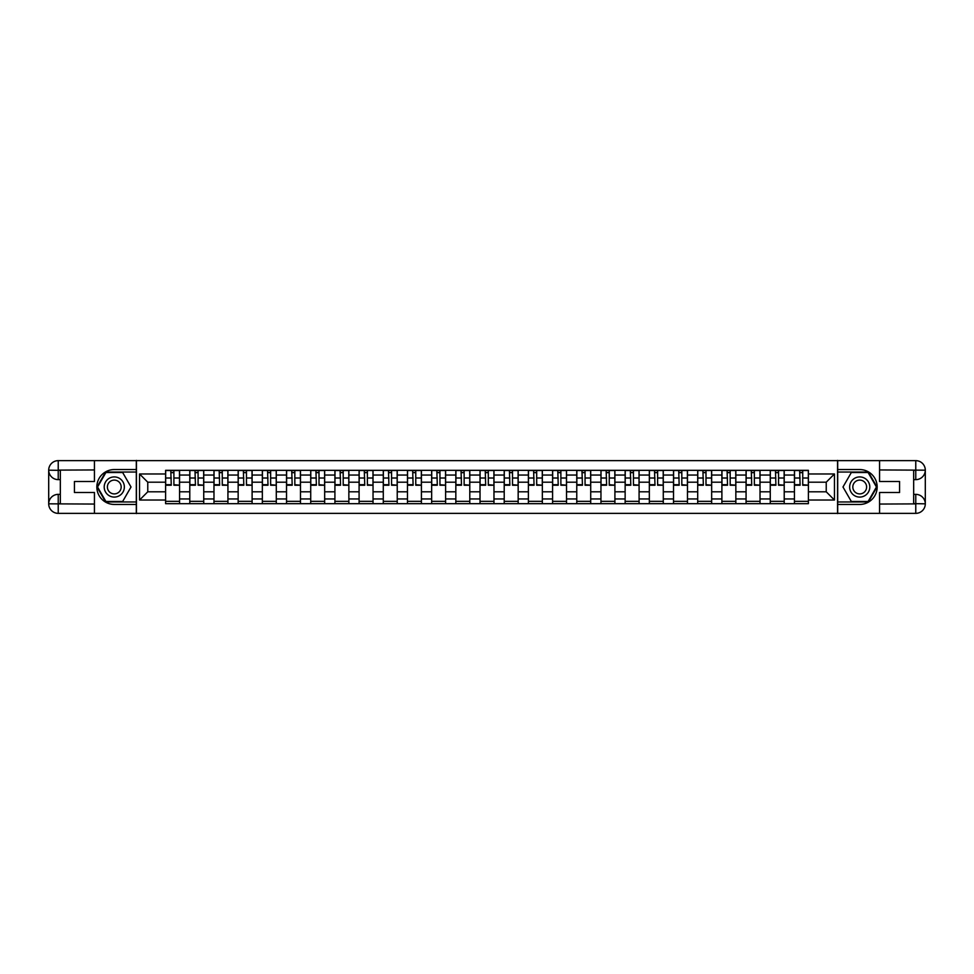 <?xml version="1.0" encoding="UTF-8"?>
<svg xmlns="http://www.w3.org/2000/svg" width="974" height="974" viewBox="0 0 974 974"><rect width="100%" height="100%" fill="white"/><g stroke="black" fill="none" stroke-linecap="round" stroke-linejoin="round"><path stroke-width="1.46" d="M90.253 513.359L883.747 513.359M883.747 460.641L90.253 460.641M189.784 503.668L189.784 475.056L179.557 475.056L179.557 503.668M179.557 475.056L179.557 470.332M189.784 475.056L189.784 470.332M203.736 470.332L203.736 503.668M213.976 503.668L213.976 470.332M227.928 470.332L227.928 503.668M238.155 503.668L238.155 470.332M252.108 470.332L252.108 503.668M262.347 503.668L262.347 470.332M276.299 470.332L276.299 503.668M286.526 503.668L286.526 470.332M300.491 470.332L300.491 503.668M310.718 503.668L310.718 470.332M324.671 470.332L324.671 503.668M334.91 503.668L334.91 470.332M348.862 470.332L348.862 503.668M359.089 503.668L359.089 470.332M373.042 470.332L373.042 503.668M383.281 503.668L383.281 470.332M397.234 470.332L397.234 503.668M407.461 503.668L407.461 470.332M421.413 470.332L421.413 503.668M431.652 503.668L431.652 470.332M445.605 470.332L445.605 503.668M455.832 503.668L455.832 470.332M469.785 470.332L469.785 503.668M480.024 503.668L480.024 470.332M493.976 470.332L493.976 503.668M504.215 503.668L504.215 470.332M518.168 470.332L518.168 503.668M528.395 503.668L528.395 470.332M542.348 470.332L542.348 503.668M552.587 503.668L552.587 470.332M566.539 470.332L566.539 503.668M576.766 503.668L576.766 470.332M590.719 470.332L590.719 503.668M600.958 503.668L600.958 470.332M614.911 470.332L614.911 503.668M625.138 503.668L625.138 470.332M639.09 470.332L639.09 503.668M649.329 503.668L649.329 470.332M663.282 470.332L663.282 503.668M673.509 503.668L673.509 470.332M687.474 470.332L687.474 503.668M697.701 503.668L697.701 470.332M711.653 470.332L711.653 503.668M721.892 503.668L721.892 470.332M735.845 470.332L735.845 503.668M746.072 503.668L746.072 470.332M760.024 470.332L760.024 503.668M770.264 503.668L770.264 470.332M784.216 470.332L784.216 503.668M794.443 503.668L794.443 470.332M794.443 491.809L784.216 491.809M770.264 491.809L760.024 491.809M746.072 491.809L735.845 491.809M721.892 491.809L711.653 491.809M697.701 491.809L687.474 491.809M673.509 491.809L663.282 491.809M649.329 491.809L639.09 491.809M625.138 491.809L614.911 491.809M600.958 491.809L590.719 491.809M576.766 491.809L566.539 491.809M552.587 491.809L542.348 491.809M528.395 491.809L518.168 491.809M504.215 491.809L493.976 491.809M480.024 491.809L469.785 491.809M455.832 491.809L445.605 491.809M431.652 491.809L421.413 491.809M407.461 491.809L397.234 491.809M383.281 491.809L373.042 491.809M359.089 491.809L348.862 491.809M334.91 491.809L324.671 491.809M310.718 491.809L300.491 491.809M286.526 491.809L276.299 491.809M262.347 491.809L252.108 491.809M238.155 491.809L227.928 491.809M213.976 491.809L203.736 491.809M189.784 491.809L179.557 491.809M794.443 482.191L784.216 482.191M770.264 482.191L760.024 482.191M746.072 482.191L735.845 482.191M721.892 482.191L711.653 482.191M697.701 482.191L687.474 482.191M673.509 482.191L663.282 482.191M649.329 482.191L639.09 482.191M625.138 482.191L614.911 482.191M600.958 482.191L590.719 482.191M576.766 482.191L566.539 482.191M552.587 482.191L542.348 482.191M528.395 482.191L518.168 482.191M504.215 482.191L493.976 482.191M480.024 482.191L469.785 482.191M455.832 482.191L445.605 482.191M431.652 482.191L421.413 482.191M407.461 482.191L397.234 482.191M383.281 482.191L373.042 482.191M359.089 482.191L348.862 482.191M334.91 482.191L324.671 482.191M310.718 482.191L300.491 482.191M286.526 482.191L276.299 482.191M262.347 482.191L252.108 482.191M238.155 482.191L227.928 482.191M213.976 482.191L203.736 482.191M189.784 482.191L179.557 482.191M147.768 491.809L165.604 491.809L165.604 482.191L147.768 482.191L147.768 491.809L139.55 500.027L139.55 473.973L165.604 473.973L165.604 482.191M808.396 482.191L808.396 491.809L826.232 491.809L826.232 482.191L808.396 482.191L808.396 470.332L165.604 470.332L165.604 473.973M808.396 473.973L834.45 473.973L834.45 500.027L808.396 500.027L808.396 491.809M165.604 491.809L165.604 503.668L808.396 503.668L808.396 500.027M165.604 500.027L139.55 500.027M837.543 513.59L837.543 460.41M136.457 513.59L136.457 460.41M179.557 501.342L165.604 501.342M171.266 472.658L173.896 472.658M203.736 501.342L189.784 501.342M195.445 472.658L198.087 472.658M227.928 501.342L213.976 501.342M219.637 472.658L222.267 472.658M252.108 501.342L238.155 501.342M243.817 472.658L246.459 472.658M276.299 501.342L262.347 501.342M268.008 472.658L270.638 472.658M300.491 501.342L286.526 501.342M292.188 472.658L294.83 472.658M324.671 501.342L310.718 501.342M316.38 472.658L319.009 472.658M348.862 501.342L334.91 501.342M340.559 472.658L343.201 472.658M373.042 501.342L359.089 501.342M364.751 472.658L367.381 472.658M397.234 501.342L383.281 501.342M388.943 472.658L391.572 472.658M421.413 501.342L407.461 501.342M413.122 472.658L415.764 472.658M445.605 501.342L431.652 501.342M437.314 472.658L439.944 472.658M469.785 501.342L455.832 501.342M461.493 472.658L464.135 472.658M493.976 501.342L480.024 501.342M485.685 472.658L488.315 472.658M518.168 501.342L504.215 501.342M509.865 472.658L512.507 472.658M542.348 501.342L528.395 501.342M534.056 472.658L536.686 472.658M566.539 501.342L552.587 501.342M558.236 472.658L560.878 472.658M590.719 501.342L576.766 501.342M582.428 472.658L585.057 472.658M614.911 501.342L600.958 501.342M606.619 472.658L609.249 472.658M639.09 501.342L625.138 501.342M630.799 472.658L633.441 472.658M663.282 501.342L649.329 501.342M654.991 472.658L657.62 472.658M687.474 501.342L673.509 501.342M679.17 472.658L681.812 472.658M711.653 501.342L697.701 501.342M703.362 472.658L705.992 472.658M735.845 501.342L721.892 501.342M727.541 472.658L730.183 472.658M760.024 501.342L746.072 501.342M751.733 472.658L754.363 472.658M784.216 501.342L770.264 501.342M775.913 472.658L778.555 472.658M808.396 501.342L794.443 501.342M800.104 472.658L802.734 472.658M139.55 473.973L147.768 482.191M826.232 491.809L834.45 500.027M826.232 482.191L834.45 473.973M173.896 484.687L179.472 485.222L173.896 485.222L173.896 470.491L179.472 470.491L176.379 470.491M179.472 484.687L179.472 470.491M171.266 472.5L173.896 472.5M174.358 470.491L165.677 470.491L165.677 485.222L171.266 485.222L170.791 470.491M198.087 484.687L203.663 485.222L198.087 485.222L198.087 470.491L203.663 470.491L200.559 470.491M203.663 484.687L203.663 470.491M195.445 472.5L198.087 472.5M198.55 470.491L189.869 470.491L189.869 485.222L195.445 485.222L194.983 470.491M222.267 484.687L227.855 485.222L222.267 485.222L222.267 470.491L227.855 470.491L224.75 470.491M227.855 484.687L227.855 470.491M219.637 472.5L222.267 472.5M222.729 470.491L214.049 470.491L214.049 485.222L219.637 485.222L219.162 470.491M60.327 479.634L58.233 479.634A9.533 9.533 0 0 1 48.7 470.174A9.533 9.533 0 0 1 58.233 460.641L136.299 460.641L136.299 469.553L114.287 469.553A17.447 17.447 0 0 0 96.84 487A17.447 17.447 0 0 0 114.287 504.447L136.299 504.447L136.299 513.359L58.233 513.359A9.533 9.533 0 0 1 48.7 503.826A9.533 9.533 0 0 1 58.233 494.366L60.327 494.366M136.299 504.447L136.299 469.553M94.441 460.641L94.441 481.497L74.438 481.497L74.438 492.503L94.441 492.503L94.441 513.359M58.233 479.634A9.533 9.533 0 0 1 48.7 470.174L58.233 470.332L58.233 479.634A9.533 9.533 0 0 1 48.7 470.174L48.7 503.826L94.441 504.057M58.233 504.057L58.233 513.359A9.533 9.533 0 0 1 48.7 503.826A9.533 9.533 0 0 1 58.233 494.366L58.233 503.668L60.327 503.668L60.327 470.332L58.233 470.332M136.299 472.037L105.642 472.037L97.01 487L105.642 501.963L136.299 501.963M913.673 494.366L915.767 494.366A9.533 9.533 0 0 1 925.3 503.826A9.533 9.533 0 0 1 915.767 513.359L837.701 513.359L837.701 504.447L859.713 504.447A17.447 17.447 0 0 0 877.16 487A17.447 17.447 0 0 0 859.713 469.553L837.701 469.553L837.701 460.641L915.767 460.641A9.533 9.533 0 0 1 925.3 470.174A9.533 9.533 0 0 1 915.767 479.634L913.673 479.634M837.701 469.553L837.701 504.447M879.559 513.359L879.559 492.503L899.562 492.503L899.562 481.497L879.559 481.497L879.559 460.641M915.767 494.366A9.533 9.533 0 0 1 925.3 503.826L915.767 503.668L915.767 494.366A9.533 9.533 0 0 1 925.3 503.826L925.3 470.174L879.559 469.943M915.767 469.943L915.767 460.641A9.533 9.533 0 0 1 925.3 470.174A9.533 9.533 0 0 1 915.767 479.634L915.767 470.332L913.673 470.332L913.673 503.668L915.767 503.668M837.701 501.963L868.358 501.963L876.99 487L868.358 472.037L837.701 472.037M104.206 487A10.081 10.081 0 0 0 114.287 497.081A10.081 10.081 0 0 0 124.355 487A10.081 10.081 0 0 0 114.287 476.919A10.081 10.081 0 0 0 104.206 487M107.384 487A6.903 6.903 0 0 0 114.287 493.903A6.903 6.903 0 0 0 121.178 487A6.903 6.903 0 0 0 114.287 480.097A6.903 6.903 0 0 0 107.384 487M122.651 472.5L131.015 487L122.651 501.5L105.91 501.5L97.546 487L105.91 472.5L122.651 472.5M849.645 487A10.081 10.081 0 0 0 859.713 497.081A10.081 10.081 0 0 0 869.794 487A10.081 10.081 0 0 0 859.713 476.919A10.081 10.081 0 0 0 849.645 487M852.822 487A6.903 6.903 0 0 0 859.713 493.903A6.903 6.903 0 0 0 866.616 487A6.903 6.903 0 0 0 859.713 480.097A6.903 6.903 0 0 0 852.822 487M868.09 472.5L876.454 487L868.09 501.5L851.349 501.5L842.985 487L851.349 472.5L868.09 472.5M246.459 484.687L252.035 485.222L246.459 485.222L246.459 470.491L252.035 470.491L248.93 470.491M252.035 484.687L252.035 470.491M243.817 472.5L246.459 472.5M246.921 470.491L238.24 470.491L238.24 485.222L243.817 485.222L243.354 470.491M270.638 484.687L276.226 485.222L270.638 485.222L270.638 470.491L276.226 470.491L273.122 470.491M276.226 484.687L276.226 470.491M268.008 472.5L270.638 472.5M271.101 470.491L262.42 470.491L262.42 485.222L268.008 485.222L267.546 470.491M294.83 484.687L300.406 485.222L294.83 485.222L294.83 470.491L300.406 470.491L297.313 470.491M300.406 484.687L300.406 470.491M292.188 472.5L294.83 472.5M295.292 470.491L286.612 470.491L286.612 485.222L292.188 485.222L291.725 470.491M319.009 484.687L324.598 485.222L319.009 485.222L319.009 470.491L324.598 470.491L321.493 470.491M324.598 484.687L324.598 470.491M316.38 472.5L319.009 472.5M319.484 470.491L310.791 470.491L310.791 485.222L316.38 485.222L315.917 470.491M343.201 484.687L348.777 485.222L343.201 485.222L343.201 470.491L348.777 470.491L345.685 470.491M348.777 484.687L348.777 470.491M340.559 472.5L343.201 472.5M343.664 470.491L334.983 470.491L334.983 485.222L340.559 485.222L340.096 470.491M367.381 484.687L372.969 485.222L367.381 485.222L367.381 470.491L372.969 470.491L369.864 470.491M372.969 484.687L372.969 470.491M364.751 472.5L367.381 472.5M367.855 470.491L359.175 470.491L359.175 485.222L364.751 485.222L364.288 470.491M391.572 484.687L397.149 485.222L391.572 485.222L391.572 470.491L397.149 470.491L394.056 470.491M397.149 484.687L397.149 470.491M388.943 472.5L391.572 472.5M392.035 470.491L383.354 470.491L383.354 485.222L388.943 485.222L388.468 470.491M415.764 484.687L421.34 485.222L415.764 485.222L415.764 470.491L421.34 470.491L418.236 470.491M421.34 484.687L421.34 470.491M413.122 472.5L415.764 472.5M416.227 470.491L407.546 470.491L407.546 485.222L413.122 485.222L412.659 470.491M439.944 484.687L445.532 485.222L439.944 485.222L439.944 470.491L445.532 470.491L442.427 470.491M445.532 484.687L445.532 470.491M437.314 472.5L439.944 472.5M440.406 470.491L431.726 470.491L431.726 485.222L437.314 485.222L436.839 470.491M464.135 484.687L469.712 485.222L464.135 485.222L464.135 470.491L469.712 470.491L466.607 470.491M469.712 484.687L469.712 470.491M461.493 472.5L464.135 472.5M464.598 470.491L455.917 470.491L455.917 485.222L461.493 485.222L461.031 470.491M488.315 484.687L493.903 485.222L488.315 485.222L488.315 470.491L493.903 470.491L490.799 470.491M493.903 484.687L493.903 470.491M485.685 472.5L488.315 472.5M488.778 470.491L480.097 470.491L480.097 485.222L485.685 485.222L485.222 470.491M512.507 484.687L518.083 485.222L512.507 485.222L512.507 470.491L518.083 470.491L514.99 470.491M518.083 484.687L518.083 470.491M509.865 472.5L512.507 472.5M512.969 470.491L504.288 470.491L504.288 485.222L509.865 485.222L509.402 470.491M536.686 484.687L542.274 485.222L536.686 485.222L536.686 470.491L542.274 470.491L539.17 470.491M542.274 484.687L542.274 470.491M534.056 472.5L536.686 472.5M537.161 470.491L528.468 470.491L528.468 485.222L534.056 485.222L533.594 470.491M560.878 484.687L566.454 485.222L560.878 485.222L560.878 470.491L566.454 470.491L563.362 470.491M566.454 484.687L566.454 470.491M558.236 472.5L560.878 472.5M561.341 470.491L552.66 470.491L552.66 485.222L558.236 485.222L557.773 470.491M585.057 484.687L590.646 485.222L585.057 485.222L585.057 470.491L590.646 470.491L587.541 470.491M590.646 484.687L590.646 470.491M582.428 472.5L585.057 472.5M585.532 470.491L576.851 470.491L576.851 485.222L582.428 485.222L581.965 470.491M609.249 484.687L614.825 485.222L609.249 485.222L609.249 470.491L614.825 470.491L611.733 470.491M614.825 484.687L614.825 470.491M606.619 472.5L609.249 472.5M609.712 470.491L601.031 470.491L601.031 485.222L606.619 485.222L606.145 470.491M633.441 484.687L639.017 485.222L633.441 485.222L633.441 470.491L639.017 470.491L635.912 470.491M639.017 484.687L639.017 470.491M630.799 472.5L633.441 472.5M633.904 470.491L625.223 470.491L625.223 485.222L630.799 485.222L630.336 470.491M657.62 484.687L663.209 485.222L657.62 485.222L657.62 470.491L663.209 470.491L660.104 470.491M663.209 484.687L663.209 470.491M654.991 472.5L657.62 472.5M658.083 470.491L649.402 470.491L649.402 485.222L654.991 485.222L654.516 470.491M681.812 484.687L687.388 485.222L681.812 485.222L681.812 470.491L687.388 470.491L684.284 470.491M687.388 484.687L687.388 470.491M679.17 472.5L681.812 472.5M682.275 470.491L673.594 470.491L673.594 485.222L679.17 485.222L678.708 470.491M705.992 484.687L711.58 485.222L705.992 485.222L705.992 470.491L711.58 470.491L708.475 470.491M711.58 484.687L711.58 470.491M703.362 472.5L705.992 472.5M706.454 470.491L697.774 470.491L697.774 485.222L703.362 485.222L702.899 470.491M730.183 484.687L735.76 485.222L730.183 485.222L730.183 470.491L735.76 470.491L732.667 470.491M735.76 484.687L735.76 470.491M727.541 472.5L730.183 472.5M730.646 470.491L721.965 470.491L721.965 485.222L727.541 485.222L727.079 470.491M754.363 484.687L759.951 485.222L754.363 485.222L754.363 470.491L759.951 470.491L756.847 470.491M759.951 484.687L759.951 470.491M751.733 472.5L754.363 472.5M754.838 470.491L746.145 470.491L746.145 485.222L751.733 485.222L751.271 470.491M778.555 484.687L784.131 485.222L778.555 485.222L778.555 470.491L784.131 470.491L781.038 470.491M784.131 484.687L784.131 470.491M775.913 472.5L778.555 472.5M779.017 470.491L770.337 470.491L770.337 485.222L775.913 485.222L775.45 470.491M802.734 484.687L808.323 485.222L802.734 485.222L802.734 470.491L808.323 470.491L805.218 470.491M808.323 484.687L808.323 470.491M800.104 472.5L802.734 472.5M803.209 470.491L794.528 470.491L794.528 485.222L800.104 485.222L799.642 470.491M770.264 475.056L760.024 475.056M746.072 475.056L735.845 475.056M721.892 475.056L711.653 475.056M697.701 475.056L687.474 475.056M673.509 475.056L663.282 475.056M649.329 475.056L639.09 475.056M625.138 475.056L614.911 475.056M600.958 475.056L590.719 475.056M576.766 475.056L566.539 475.056M552.587 475.056L542.348 475.056M528.395 475.056L518.168 475.056M504.215 475.056L493.976 475.056M480.024 475.056L469.785 475.056M455.832 475.056L445.605 475.056M431.652 475.056L421.413 475.056M407.461 475.056L397.234 475.056M383.281 475.056L373.042 475.056M359.089 475.056L348.862 475.056M334.91 475.056L324.671 475.056M310.718 475.056L300.491 475.056M286.526 475.056L276.299 475.056M262.347 475.056L252.108 475.056M238.155 475.056L227.928 475.056M213.976 475.056L203.736 475.056M794.443 475.056L784.216 475.056M770.264 498.944L760.024 498.944M746.072 498.944L735.845 498.944M721.892 498.944L711.653 498.944M697.701 498.944L687.474 498.944M673.509 498.944L663.282 498.944M649.329 498.944L639.09 498.944M625.138 498.944L614.911 498.944M600.958 498.944L590.719 498.944M576.766 498.944L566.539 498.944M552.587 498.944L542.348 498.944M528.395 498.944L518.168 498.944M504.215 498.944L493.976 498.944M480.024 498.944L469.785 498.944M455.832 498.944L445.605 498.944M431.652 498.944L421.413 498.944M407.461 498.944L397.234 498.944M383.281 498.944L373.042 498.944M359.089 498.944L348.862 498.944M334.91 498.944L324.671 498.944M310.718 498.944L300.491 498.944M286.526 498.944L276.299 498.944M262.347 498.944L252.108 498.944M238.155 498.944L227.928 498.944M213.976 498.944L203.736 498.944M189.784 498.944L179.557 498.944M794.443 498.944L784.216 498.944M173.896 478.015L179.472 478.015M165.677 484.687L171.266 484.687M165.677 478.015L171.266 478.015M198.087 478.015L203.663 478.015M189.869 484.687L195.445 484.687M189.869 478.015L195.445 478.015M222.267 478.015L227.855 478.015M214.049 484.687L219.637 484.687M214.049 478.015L219.637 478.015M94.441 469.943L58.014 470.113M48.7 503.826A9.533 9.533 0 0 1 58.233 494.366M48.7 470.174A9.533 9.533 0 0 1 58.233 460.641L58.233 469.943M879.559 504.057L915.986 503.887M925.3 470.174A9.533 9.533 0 0 1 915.767 479.634M925.3 503.826A9.533 9.533 0 0 1 915.767 513.359L915.767 504.057M246.459 478.015L252.035 478.015M238.24 484.687L243.817 484.687M238.24 478.015L243.817 478.015M270.638 478.015L276.226 478.015M262.42 484.687L268.008 484.687M262.42 478.015L268.008 478.015M294.83 478.015L300.406 478.015M286.612 484.687L292.188 484.687M286.612 478.015L292.188 478.015M319.009 478.015L324.598 478.015M310.791 484.687L316.38 484.687M310.791 478.015L316.38 478.015M343.201 478.015L348.777 478.015M334.983 484.687L340.559 484.687M334.983 478.015L340.559 478.015M367.381 478.015L372.969 478.015M359.175 484.687L364.751 484.687M359.175 478.015L364.751 478.015M391.572 478.015L397.149 478.015M383.354 484.687L388.943 484.687M383.354 478.015L388.943 478.015M415.764 478.015L421.34 478.015M407.546 484.687L413.122 484.687M407.546 478.015L413.122 478.015M439.944 478.015L445.532 478.015M431.726 484.687L437.314 484.687M431.726 478.015L437.314 478.015M464.135 478.015L469.712 478.015M455.917 484.687L461.493 484.687M455.917 478.015L461.493 478.015M488.315 478.015L493.903 478.015M480.097 484.687L485.685 484.687M480.097 478.015L485.685 478.015M512.507 478.015L518.083 478.015M504.288 484.687L509.865 484.687M504.288 478.015L509.865 478.015M536.686 478.015L542.274 478.015M528.468 484.687L534.056 484.687M528.468 478.015L534.056 478.015M560.878 478.015L566.454 478.015M552.66 484.687L558.236 484.687M552.66 478.015L558.236 478.015M585.057 478.015L590.646 478.015M576.851 484.687L582.428 484.687M576.851 478.015L582.428 478.015M609.249 478.015L614.825 478.015M601.031 484.687L606.619 484.687M601.031 478.015L606.619 478.015M633.441 478.015L639.017 478.015M625.223 484.687L630.799 484.687M625.223 478.015L630.799 478.015M657.62 478.015L663.209 478.015M649.402 484.687L654.991 484.687M649.402 478.015L654.991 478.015M681.812 478.015L687.388 478.015M673.594 484.687L679.17 484.687M673.594 478.015L679.17 478.015M705.992 478.015L711.58 478.015M697.774 484.687L703.362 484.687M697.774 478.015L703.362 478.015M730.183 478.015L735.76 478.015M721.965 484.687L727.541 484.687M721.965 478.015L727.541 478.015M754.363 478.015L759.951 478.015M746.145 484.687L751.733 484.687M746.145 478.015L751.733 478.015M778.555 478.015L784.131 478.015M770.337 484.687L775.913 484.687M770.337 478.015L775.913 478.015M802.734 478.015L808.323 478.015M794.528 484.687L800.104 484.687M794.528 478.015L800.104 478.015"/></g></svg>
